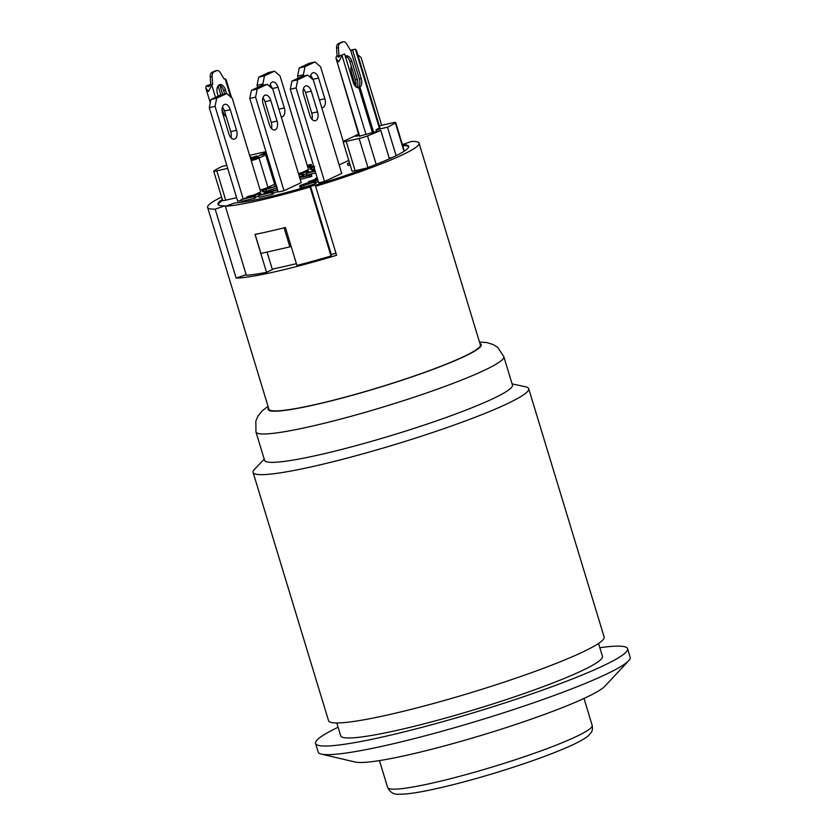 <?xml version="1.0" encoding="UTF-8"?>
<svg xmlns="http://www.w3.org/2000/svg" width="836" height="836" viewBox="0 0 836 836"><rect width="100%" height="100%" fill="white"/><g stroke="black" fill="none" stroke-linecap="round" stroke-linejoin="round"><path stroke-width="1.25" d="M358.121 87.801L358.069 87.655A7.608 4.368 77.2 0 0 359.334 78.877L350.744 50.599L352.468 49.794A5.434 3.114 -102.8 0 1 352.834 49.669L354.715 49.24A5.434 3.114 77.2 0 0 354.349 49.366L352.625 50.17L361.215 78.459A7.608 4.368 -102.8 0 1 359.95 87.237L373.556 131.994M358.069 87.655L359.95 87.237M376.513 131.315L376.054 129.81L379.92 127.668M380.004 127.96L356.355 50.097L355.394 49.219A5.434 3.114 77.2 0 0 354.715 49.24M372.323 132.266L358.811 87.77A7.608 4.368 -102.8 0 1 353.189 82.21L344.599 53.932L342.875 54.737A5.434 3.114 77.2 0 0 342.008 55.479L338.685 61.906L336.041 58.468L336.218 56.796A5.434 3.114 -102.8 0 1 337.086 56.054L336.574 48.122A5.434 3.114 -102.8 0 1 338.246 43.691L341.109 42.354A5.434 3.114 -102.8 0 1 341.475 42.228L343.356 41.8A5.434 3.114 77.2 0 0 342.99 41.925L341.109 42.354M355.551 86.432A7.608 4.368 77.2 0 0 355.425 79.775L349.929 61.665A7.608 4.368 77.2 0 0 345.31 56.273M359.626 136.101L380.777 130.343A99.641 10.084 163.1 0 1 367.537 135.902A7.242 0.731 163.1 0 1 359.146 138.483L346.219 141.42A7.242 0.731 163.1 0 1 343.105 141.744A7.242 0.731 163.1 0 1 344.254 140.95L355.76 135.568M344.599 53.932L342.875 54.737M349.929 61.665L351.81 61.237L357.306 79.347A7.608 4.368 -102.8 0 1 356.753 87.362M345.299 56.242A7.608 4.368 -102.8 0 1 346.156 55.866A7.608 4.368 -102.8 0 1 351.81 61.237M352.625 50.17L350.744 50.599M342.99 41.925L340.127 43.263A5.434 3.114 77.2 0 0 338.455 47.694L338.967 55.625A5.434 3.114 77.2 0 0 338.099 56.367L337.995 56.806M338.319 57.078L338.099 56.367C338.152 57.36 338.82 57.203 340.127 55.907A5.434 3.114 -102.8 0 1 340.994 55.166M337.107 56.043L338.988 55.615M351.737 50.139L351.486 50.108A5.434 3.114 77.2 0 0 350.806 50.129A5.434 3.114 77.2 0 0 350.441 50.254L346.606 43.88A5.434 3.114 77.2 0 0 343.356 41.8M210.588 84.875L208.739 85.241A5.434 3.114 77.2 0 0 207.871 85.983L207.767 86.432M231.593 97.739L226.117 79.723L225.166 78.835A5.434 3.114 77.2 0 0 224.487 78.866A5.434 3.114 77.2 0 0 224.121 78.992L220.286 72.617A5.434 3.114 77.2 0 0 217.036 70.527A5.434 3.114 77.2 0 0 216.67 70.652L213.807 71.99A5.434 3.114 77.2 0 0 212.125 76.431L212.657 84.352A5.434 3.114 77.2 0 0 211.78 85.094L208.457 91.532L205.813 88.083L205.99 86.411A5.434 3.114 -102.8 0 1 206.858 85.669L210.463 84.436M208.091 86.693L207.871 85.983C207.924 86.975 208.592 86.819 209.899 85.523A5.434 3.114 -102.8 0 1 210.766 84.781L212.647 84.352L210.776 84.781L210.244 76.86A5.434 3.114 -102.8 0 1 211.926 72.418L213.807 71.99M226.253 116.821A7.608 4.368 -102.8 0 1 222.961 111.825L222.083 108.952M218.186 96.13L217.454 93.726A7.608 4.368 -102.8 0 1 219.837 84.593A7.608 4.368 -102.8 0 1 225.49 89.974L226.577 93.559M225.312 116.047A7.608 4.368 77.2 0 0 225.626 114.783M220.798 94.907L218.06 85.889M219.889 85.303L222.669 94.447M224.696 93.987L223.609 90.403A7.608 4.368 77.2 0 0 218.938 85M225.49 89.974L223.609 90.403M211.926 72.418L214.789 71.081A5.434 3.114 -102.8 0 1 215.155 70.956L217.036 70.527M250.152 157.189L251.082 156.969L250.215 157.377M358.539 134.157L338.298 65.908M381.686 125.316L361.089 57.538L357.724 54.633M346.731 56.869L345.644 57.381M355.613 86.212L351.423 72.398A7.242 4.159 -102.8 0 1 351.287 66.128M298.212 78.176L297.585 76.118L299.204 67.977L309.236 63.275L315.026 61.958L304.994 66.661L303.374 74.801L297.585 76.118M312.789 79.441L312.758 79.357A7.242 4.159 77.2 0 0 310.71 75.543M343.282 141.493L320.575 66.755L315.026 61.958M303.74 76.013L303.374 74.801M348.779 160.407L339.134 164.911M310.386 77.372A7.242 4.159 -102.8 0 1 313.113 72.763A7.242 4.159 -102.8 0 1 318.547 78.041L324.838 98.732A7.242 4.159 -102.8 0 1 322.623 107.593A7.242 4.159 -102.8 0 1 321.735 107.625M299.204 67.977L304.994 66.661M257.697 87.383L257.07 85.335L258.69 77.184L268.722 72.492L274.511 71.175L264.479 75.867L262.859 84.018L257.07 85.335M272.275 88.658L272.243 88.574A7.242 4.159 77.2 0 0 270.195 84.76M301.702 172.686L308.484 169.52L280.06 75.971L274.511 71.175M263.225 85.23L262.859 84.018M269.871 86.589A7.242 4.159 -102.8 0 1 272.599 81.98A7.242 4.159 -102.8 0 1 278.033 87.257L284.324 107.948A7.242 4.159 -102.8 0 1 282.108 116.8A7.242 4.159 -102.8 0 1 281.22 116.841M258.69 77.184L264.479 75.867M307.752 75.094L313.301 79.89L341.725 173.439L324.525 181.485L318.735 182.802L290.311 89.253L291.931 81.113L301.963 76.41L307.752 75.094L297.72 79.796L296.101 87.937L290.311 89.253M311.974 119.266A7.242 4.159 77.2 0 0 311.776 113.184L305.485 92.493A7.242 4.159 77.2 0 0 303.437 88.679M324.525 181.485L296.101 87.937M309.916 115.441L303.625 94.75A7.242 4.159 -102.8 0 1 305.851 85.899A7.242 4.159 -102.8 0 1 311.274 91.176L317.565 111.867A7.242 4.159 -102.8 0 1 315.35 120.729A7.242 4.159 -102.8 0 1 309.916 115.441M291.931 81.113L297.72 79.796M267.238 84.311L272.787 89.107L301.211 182.656L284.01 190.702L278.221 192.019L249.797 98.47L251.417 90.319L261.449 85.627L267.238 84.311L257.206 89.003L255.586 97.154L249.797 98.47M271.46 128.483A7.242 4.159 77.2 0 0 271.261 122.401L264.97 101.71A7.242 4.159 77.2 0 0 262.922 97.896M284.01 190.702L255.586 97.154M269.401 124.658L263.11 103.967A7.242 4.159 -102.8 0 1 265.325 95.116A7.242 4.159 -102.8 0 1 270.76 100.393L277.05 121.084A7.242 4.159 -102.8 0 1 274.835 129.935A7.242 4.159 -102.8 0 1 269.401 124.658M251.417 90.319L257.206 89.003M241.311 200.41L237.706 201.236L209.282 107.677L210.902 99.536L220.934 94.844L226.723 93.527L216.691 98.22L215.071 106.36L209.282 107.677M230.935 137.689A7.242 4.159 77.2 0 0 230.746 131.618L224.456 110.927A7.242 4.159 77.2 0 0 222.397 107.102M253.914 195.039L260.696 191.872L232.272 98.314L226.723 93.527M243.14 198.769L215.071 106.36M228.886 133.875L222.595 113.184A7.242 4.159 -102.8 0 1 224.811 104.333A7.242 4.159 -102.8 0 1 230.245 109.61L236.536 130.301A7.242 4.159 -102.8 0 1 234.31 139.152A7.242 4.159 -102.8 0 1 228.886 133.875M210.902 99.536L216.691 98.22M402.409 144.586L411.521 141.451A110.509 11.192 163.1 0 1 419.076 143.175L480.376 344.934A110.509 11.192 163.1 0 1 426.182 371.78A110.509 11.192 163.1 0 1 316.342 404.321A110.509 11.192 163.1 0 1 268.91 409.18L207.61 207.422A110.509 11.192 163.1 0 1 221.571 197.056M419.076 143.175A110.509 11.192 163.1 0 1 315.632 186.292L336.594 255.273A110.509 11.192 163.1 0 1 236.139 278.127L215.176 209.146A110.509 11.192 163.1 0 1 207.61 207.422M307.251 165.465A110.509 11.192 163.1 0 1 311.065 164.295L311.734 166.5M359.114 134.408L355.728 135.463L358.968 133.948M359.375 135.265L358.163 135.829L357.902 134.972M358.163 135.829L356 136.331L355.728 135.463M279.276 229.001A101.449 10.272 -16.9 0 0 284.585 227.674L279.276 229.001A101.449 10.272 -16.9 0 1 259.986 233.39L255.168 234.488L260.926 253.454L289.873 246.871L284.104 227.904M267.06 252.054L272.39 269.579L266.538 272.317L255.011 234.383A101.449 10.272 -16.9 0 0 255.649 234.258L255.168 234.488M291.116 246.286L289.873 246.871M255.649 234.258A101.449 10.272 -16.9 0 0 259.986 233.39M284.585 227.674A101.449 10.272 -16.9 0 0 285.4 227.476L296.926 265.409A101.449 10.272 163.1 0 0 331.004 255.994L310.051 187.013L310.407 185.759A90.581 9.175 163.1 0 1 234.801 202.949L225.375 206.273A101.449 10.272 -16.9 0 0 310.051 187.013M296.404 263.706L272.275 269.202M266.538 272.317A101.449 10.272 163.1 0 1 246.327 275.253L225.375 206.273M331.004 255.994L331.359 254.729L310.407 185.759M331.307 254.562A88.762 8.987 -16.9 0 0 335.947 253.172M236.139 278.127L246.15 274.678M310.616 186.438A88.762 8.987 -16.9 0 0 315.329 185.028L315.381 185.226M402.461 144.774A99.641 10.084 163.1 0 1 408.679 146.331A99.641 10.084 163.1 0 1 404.007 151.337A99.641 10.084 163.1 0 1 396.118 155.674A99.641 10.084 163.1 0 1 389.43 158.798A99.641 10.084 163.1 0 1 376.179 164.347A99.641 10.084 163.1 0 1 315.35 185.237L315.632 186.292M215.176 209.146L224.853 205.813L225.459 206.555M366.032 168.255L355.122 170.732A7.242 0.731 163.1 0 1 352.019 171.056L343.105 141.744M408.72 146.791A99.641 10.084 -16.9 0 0 402.722 145.631M311.682 166.521L311.609 166.228A99.641 10.084 -16.9 0 0 307.836 167.378M275.671 183.627A7.242 0.731 163.1 0 1 274.626 184.223L267.938 187.348A7.242 0.731 163.1 0 1 267.395 187.598M263.768 188.926A7.242 0.731 163.1 0 1 260.132 190.012M236.63 197.693L225.72 200.17A7.242 0.731 163.1 0 1 222.606 200.483L213.702 171.171A7.242 0.731 -16.9 0 0 216.817 170.857L227.716 168.37M222.575 200.368A99.641 10.084 -16.9 0 0 218.238 204.663M315.747 172.958L306.896 174.975L306.373 173.251L314.984 170.46M318.401 181.684L315.966 182.394M309.341 183.774L308.411 181.924L317.398 178.402M315.642 181.307L316.165 183.032L314.984 183.805L304.116 187.254C299.999 188.142 299.142 188.016 301.535 186.856M277.249 187.818L266.37 191.266C262.253 192.165 261.396 192.029 263.789 190.88M258.752 196.167L255.492 197.16M255.179 196.126L255.701 197.85L254.614 198.351L241.583 201.319L241.061 199.595L256.976 194.61L247.843 196.418L260.863 193.461L244.948 198.445L254.081 196.627L241.061 199.595M299.581 177.274L311.347 174.599L311.87 176.323L300.228 179.437M278.085 191.58L273.006 193.168M277.562 189.856L262.473 194.454L272.693 192.134L273.215 193.858L272.128 194.36L259.108 197.327L258.585 195.603L274.501 190.618L265.367 192.426L277.51 189.667M350.253 165.246L347.995 165.392L347.473 163.668L349.417 162.508M306.551 173.825L303.28 174.808M298.797 174.714L302.966 173.773L303.489 175.497L299.403 176.689M314.493 168.841L314.158 168.914C310.041 169.812 309.184 169.677 311.588 168.527M311.609 166.228L311.065 164.295M224.853 205.813A99.641 10.084 163.1 0 1 218.018 204.266A99.641 10.084 163.1 0 1 222.313 199.501M307.575 166.51A99.641 10.084 163.1 0 1 311.347 165.361M250.434 158.098L256.892 155.883L253.789 157.335L258.637 156.227L258.899 157.095L257.467 157.764L257.206 156.896L250.654 158.83M257.467 157.764L252.765 158.83L252.503 157.973M252.765 158.83L250.915 159.697M257.101 156.572L256.892 155.883M258.637 156.227L257.206 156.896M265.555 154.085L265.148 152.737L259.421 155.423L263.758 154.43A7.242 0.731 163.1 0 1 266.674 154.012M266.757 154.305A7.242 0.731 163.1 0 1 265.723 154.911L259.035 158.035A7.242 0.731 163.1 0 1 251.218 160.69M313.97 167.116L313.636 167.19C309.519 168.088 308.662 167.952 311.055 166.803L313.563 165.789M310.26 169.415L309.738 167.691L311.055 166.803M313.636 166.009L311.577 167.085M312.695 167.064L312.507 166.479C310.898 167.325 311.661 167.378 314.796 166.646M298.619 174.107L304.764 172.258L298.483 173.679M298.41 173.439L308.651 171.108L298.671 174.306M309.006 172.268L308.651 171.108M307.784 172.634L307.491 171.652M302.966 173.773L298.87 174.964M302.402 176.009L301.88 174.285M349.73 163.522L347.473 163.668M315.653 178.904L317.168 177.64M317.283 178.005L315.496 178.413M264.489 193.628L264.27 192.938M277.74 191.737L277.218 190.012M272.693 192.134L258.585 195.603M272.128 194.36L271.606 192.635M309.957 177.222L309.435 175.497L299.706 177.713M311.347 174.599L309.435 175.497M246.965 197.62L246.756 196.93M261.219 194.61L260.863 193.461M259.996 194.987L259.693 194.004M254.614 198.351L254.081 196.627M276.716 186.094L265.848 189.542C261.731 190.441 260.874 190.305 263.267 189.155L270.456 186.7L264.719 188.831C263.11 189.678 263.873 189.73 267.008 188.999L275.138 186.48C276.455 185.864 276.193 185.717 274.344 186.052L276.204 185.373M262.473 191.757L261.95 190.033L263.267 189.155M270.854 188.006L270.456 186.7M270.08 188.225L269.746 187.128M264.907 189.417L264.719 188.831L263.779 189.438M275.138 186.48C276.455 185.864 276.193 185.717 274.344 186.052L274.553 186.741M302.642 185.404L302.465 184.808C300.845 185.655 301.608 185.717 304.753 184.975L312.883 182.467C314.2 181.851 313.928 181.705 312.089 182.039L313.667 181.402C315.998 181.004 316.269 181.224 314.461 182.081L303.583 185.529C299.476 186.418 298.609 186.292 301.012 185.132L308.202 182.687L301.524 185.425M313.667 181.402C315.998 181.004 316.269 181.224 314.461 182.081L314.984 183.805M300.208 187.745L299.685 186.02L301.012 185.132M308.599 183.993L308.202 182.687M307.815 184.213L307.481 183.115M312.883 182.467C314.2 181.851 313.928 181.705 312.089 182.039L312.298 182.718M317.816 179.761L313.719 180.858C310.125 181.631 309.289 181.59 311.222 180.712L317.471 178.622M310.302 181.339L311.222 180.712L311.4 181.328M317.868 179.959L312.518 181.412C308.223 182.352 307.282 182.238 309.728 181.057M314.838 169.959L312.068 170.586L314.754 169.718M312.277 171.275L312.068 170.586M315.047 170.659L310.26 172.101L315.151 170.993M315.224 171.234L306.373 173.251M226.807 165.361L221.937 166.469A99.641 10.084 -16.9 0 0 214.037 170.805A7.242 0.731 -16.9 0 0 213.702 171.171M265.148 152.737A7.242 0.731 -16.9 0 0 266.12 152.204M266.015 151.839A7.242 0.731 -16.9 0 0 263.183 152.267L250.267 155.203A7.242 0.731 -16.9 0 0 249.609 155.36M379.366 125.849A7.242 0.731 163.1 0 1 379.669 125.776L392.596 122.84A7.242 0.731 163.1 0 1 395.7 122.516A7.242 0.731 163.1 0 1 395.365 122.882A99.641 10.084 163.1 0 1 387.476 127.218L376.054 129.81M396.118 155.674L387.476 127.218M392.439 157.429L389.231 158.161M389.43 158.798L380.777 130.343M268.032 406.296L262.19 410.852L258 416.056L255.858 421.02L255.952 431.951L264.573 460.322A129.528 13.115 -16.9 0 0 392.314 435.222A129.528 13.115 -16.9 0 0 512.437 385.02L503.815 356.648L497.817 347.515L493.282 344.578L486.928 342.582L479.509 342.049M512.092 383.891L525.698 386.828A144.022 14.578 163.1 0 1 528.686 388.646A144.022 14.578 163.1 0 1 395.125 444.47A144.022 14.578 163.1 0 1 253.089 472.382A144.022 14.578 163.1 0 1 254.552 469.205L264.228 459.194M253.089 472.382L328.538 720.695A144.022 14.578 -16.9 0 0 470.574 692.783A144.022 14.578 -16.9 0 0 604.135 636.969L528.686 388.646M336.793 722.962L340.701 735.837A136.77 13.846 -16.9 0 0 475.6 709.325A136.77 13.846 -16.9 0 0 602.442 656.312L598.524 643.438M315.569 743.476L318.192 752.097A163.041 16.511 -16.9 0 0 321.348 754.103A163.041 16.511 -16.9 0 0 478.986 720.496A163.041 16.511 -16.9 0 0 628.693 660.733A163.041 16.511 -16.9 0 0 630.187 657.305L627.575 648.684A163.041 16.511 163.1 0 1 476.374 711.875A163.041 16.511 163.1 0 1 315.569 743.476A163.041 16.511 163.1 0 1 338.089 727.236M628.693 660.733L604.877 686.241A132.381 13.407 163.1 0 1 483.323 734.771A132.381 13.407 163.1 0 1 355.331 762.066L321.348 754.103M599.83 647.722A163.041 16.511 163.1 0 1 627.575 648.684M575.283 737.018A106.883 10.826 163.1 0 1 461.984 775.693A106.883 10.826 163.1 0 1 387.643 787.502C390.182 792.549 394.164 794.775 399.566 794.2C405.993 794.273 415.638 792.988 428.471 790.344C447.782 786.362 470.051 780.552 495.278 772.913C527.84 762.934 553.61 753.591 572.566 744.897C585.597 738.658 588.032 736.098 588.993 735.147L591.136 732.545C592.41 730.904 592.755 728.501 592.181 725.355A106.883 10.826 163.1 0 1 575.283 737.018M355.394 49.219L379.398 128.242M342.008 55.479L366.022 134.502M359.334 78.877L361.215 78.459M355.425 79.775L357.306 79.347M337.086 56.054L338.967 55.625M340.127 43.263L338.246 43.691M336.574 48.122L338.455 47.694M352.468 49.794L354.349 49.366M211.78 85.094L215.51 97.384M225.166 78.835L230.652 96.924M214.789 71.081L216.67 70.652M208.739 85.241L206.858 85.669M212.125 76.431L210.244 76.86M324.838 98.732L319.404 99.965M318.547 78.041L312.758 79.357M284.324 107.948L278.89 109.182M278.033 87.257L272.243 88.574M317.565 111.867L311.776 113.184M311.274 91.176L305.485 92.493M277.05 121.084L271.261 122.401M270.76 100.393L264.97 101.71M236.536 130.301L230.746 131.618M230.245 109.61L224.456 110.927M274.626 184.223L265.723 154.911M267.938 187.348L259.035 158.035M314.158 168.914L313.636 167.19M266.37 191.266L265.848 189.542M304.116 187.254L303.583 185.529M225.72 200.17L216.817 170.857M404.007 151.337L395.365 122.882M376.179 164.347L367.537 135.902M367.965 167.524L359.146 138.483M355.122 170.732L346.219 141.42M268.492 407.811A111.407 11.276 -16.9 0 0 377.924 387.852A111.407 11.276 -16.9 0 0 479.958 343.554M255.952 431.951A129.528 13.115 -16.9 0 0 383.703 406.85A129.528 13.115 -16.9 0 0 503.815 356.648M592.181 725.355L583.998 698.436M387.643 787.502L379.46 760.582M359.72 136.404L336.041 58.468M210.264 102.744L205.813 88.083M404.384 151.086L395.7 122.516"/></g></svg>
